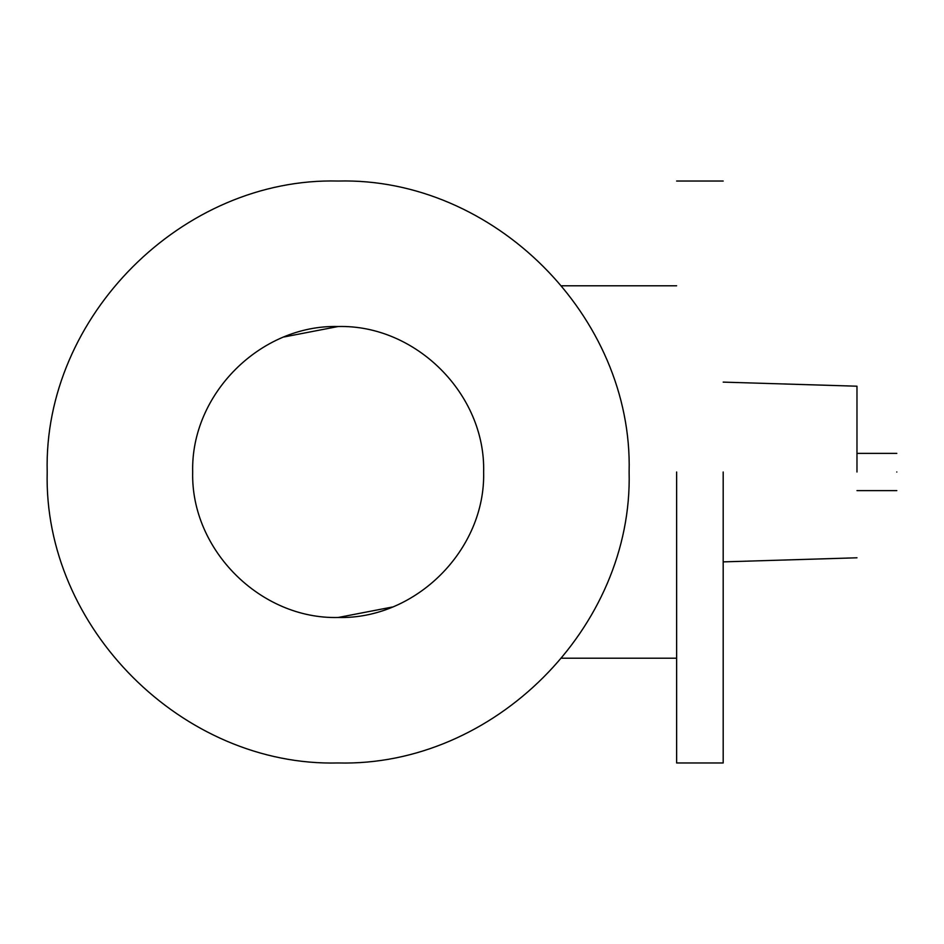 <?xml version="1.0" encoding="UTF-8"?>
<svg xmlns="http://www.w3.org/2000/svg" width="944" height="944" viewBox="0 0 944 944"><rect width="100%" height="100%" fill="white"/><g stroke="black" fill="none" stroke-linecap="round" stroke-linejoin="round"><path stroke-width="1.42" d="M676.624 472L676.624 762.964L676.624 472M723.187 472L723.187 762.964L723.187 472M856.975 472L856.975 386.202L856.975 472M896.8 472C896.8 447.987 896.8 447.987 896.8 472C896.8 496.013 896.8 496.013 896.8 472M338.164 326.518C415.891 324.512 485.641 394.262 483.635 472C485.641 549.738 415.891 619.488 338.164 617.482C260.426 619.488 190.676 549.738 192.682 472C190.676 394.262 260.426 324.512 338.164 326.518L284.038 336.961M338.164 617.482L392.279 607.039M629.117 472C633.129 316.523 493.629 177.035 338.164 181.036C182.688 177.035 43.188 316.523 47.2 472C43.188 627.477 182.688 766.965 338.164 762.964C493.629 766.965 633.129 627.477 629.117 472M723.187 181.036L676.624 181.036M723.187 762.964L676.624 762.964M856.975 386.202L723.187 382.119M856.975 557.798L723.187 561.881M856.975 453.38L896.8 453.38M856.975 490.62L896.8 490.62M676.624 285.784L561.727 285.784M676.624 658.216L561.727 658.216"/></g></svg>
